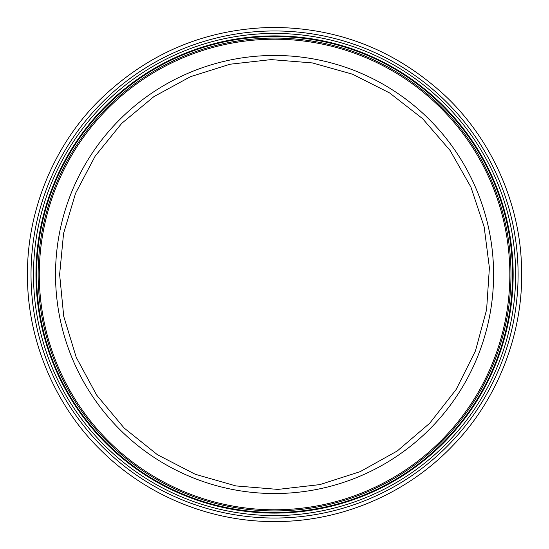<?xml version="1.0" encoding="UTF-8"?>
<svg xmlns="http://www.w3.org/2000/svg" width="549" height="549" viewBox="0 0 549 549"><rect width="100%" height="100%" fill="white"/><g stroke="black" fill="none" stroke-linecap="round" stroke-linejoin="round"><path stroke-width="0.82" d="M274.562 35.905A238.595 238.595 0 0 1 513.157 274.5A238.595 238.595 0 0 1 274.562 513.095A238.595 238.595 0 0 1 35.966 274.5A238.595 238.595 0 0 1 274.562 35.905M55.524 274.5A219.037 219.037 0 0 1 384.08 84.807A219.037 219.037 0 0 1 384.08 464.186A219.037 219.037 0 0 1 55.524 274.5M39.288 274.5A235.274 235.274 0 0 1 392.199 70.746A235.274 235.274 0 0 1 392.199 478.254A235.274 235.274 0 0 1 39.288 274.5M274.562 38.08A236.42 236.42 0 0 1 510.982 274.5A236.42 236.42 0 0 1 274.562 510.92A236.42 236.42 0 0 1 38.142 274.5A236.42 236.42 0 0 1 274.562 38.08M274.562 36.522A237.978 237.978 0 0 1 512.54 274.5A237.978 237.978 0 0 1 274.562 512.478A237.978 237.978 0 0 1 36.584 274.5A237.978 237.978 0 0 1 274.562 36.522M33.489 274.5A241.073 241.073 0 0 1 395.095 65.722A241.073 241.073 0 0 1 395.095 483.278A241.073 241.073 0 0 1 33.489 274.5M31.019 274.5A243.543 243.543 0 0 1 396.33 63.588A243.543 243.543 0 0 1 396.33 485.412A243.543 243.543 0 0 1 31.019 274.5M59.621 274.5L63.567 233.497L75.563 193.289L95.224 156.033L121.706 123.388L153.885 96.638L190.455 76.702L230.031 64.226L271.185 59.594L312.463 62.936L352.417 74.156L389.591 92.932L422.593 118.659L450.091 150.46L470.912 187.079L484.163 226.888L489.392 267.747L486.606 309.657L475.42 350.989L456.178 389.447L429.737 423.224L397.284 450.962L360.178 471.646L319.889 484.602L277.938 489.406L235.85 485.92L195.183 474.24L157.446 454.73L124.136 428.028L96.645 395.095L76.201 357.262L63.725 316.299L59.621 274.5L63.567 233.497L75.563 193.289L95.224 156.033L121.706 123.388L153.885 96.638L190.455 76.702L230.031 64.226L271.185 59.594L312.463 62.936L352.417 74.156L389.591 92.932L422.593 118.659L450.091 150.46L470.912 187.079L484.163 226.888L489.392 267.747L486.606 309.657L475.42 350.989L456.178 389.447L429.737 423.224L397.284 450.962L360.178 471.646L319.889 484.602L277.938 489.406L235.85 485.92L195.183 474.24L157.446 454.73L124.136 428.028L96.645 395.095L76.201 357.262L63.725 316.299L59.621 274.5M27.477 274.5C26.942 211.907 53.219 146.192 98.841 100.79C146.947 53.713 204.221 29.269 270.678 27.45C337.161 27.176 395.177 49.815 444.738 95.354C491.767 139.302 520.095 204.159 521.523 266.739C524.11 330.484 498.808 398.45 452.946 445.472C407.536 493.167 343.276 520.768 278.439 521.55C213.616 522.806 148.518 497.236 101.634 450.99C54.317 405.43 26.894 338.294 27.477 274.5"/></g></svg>
